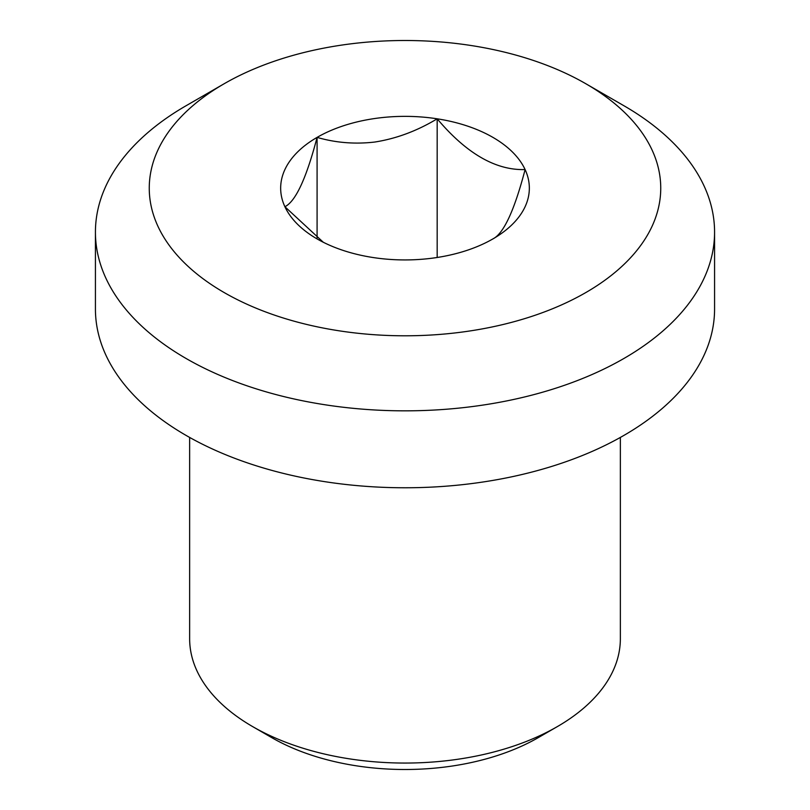 <?xml version="1.0" encoding="UTF-8"?>
<svg xmlns="http://www.w3.org/2000/svg" width="810" height="810" viewBox="0 0 810 810"><rect width="100%" height="100%" fill="white"/><g stroke="black" fill="none" stroke-linecap="round" stroke-linejoin="round"><path stroke-width="1.21" d="M585.832 83.744L623.903 105.725A309.572 178.727 180 0 1 714.572 232.106L714.572 309.035A309.572 178.727 180 0 1 623.903 435.416A309.572 178.727 180 0 1 286.527 474.164A309.572 178.727 180 0 1 95.428 309.035L95.428 232.106A309.572 178.727 180 0 1 186.097 105.725L224.167 83.744A255.737 147.643 180 0 1 585.832 83.744A255.737 147.643 180 0 1 585.832 292.552A255.737 147.643 180 0 1 224.167 292.552A255.737 147.643 180 0 1 224.167 83.744L186.097 105.725M492.915 238.91L492.915 238.91A124.335 71.786 0 0 0 525.103 169.563A124.335 71.786 0 0 0 437.177 118.807C417.049 130.947 396.212 138.702 374.676 142.054C354.841 144.342 335.634 142.783 317.085 137.386C306.352 178.321 295.63 201.437 284.897 206.722A124.335 71.786 0 0 0 317.085 238.91A124.335 71.786 0 0 0 372.823 257.489A124.335 71.786 0 0 0 440.002 257.023A124.335 71.786 0 0 0 492.915 238.91L492.915 238.91C503.648 233.614 514.37 210.509 525.103 169.563C495.791 170.475 466.489 153.556 437.177 118.807L437.177 257.489M437.177 118.807A124.335 71.786 0 0 0 369.998 119.262A124.335 71.786 0 0 0 317.085 137.386L317.085 237.856M317.085 137.386A124.335 71.786 0 0 0 284.897 206.722L323.281 242.251M714.572 232.106A309.572 178.727 180 0 1 623.903 358.486A309.572 178.727 180 0 1 286.527 397.234A309.572 178.727 180 0 1 95.428 232.106M620.359 437.43L620.359 638.726A215.359 124.335 180 0 1 557.28 726.641A215.359 124.335 180 0 1 252.72 726.641A215.359 124.335 180 0 1 189.641 638.726L189.641 437.43M538.245 737.637L557.28 726.641L538.245 737.637A188.436 108.793 180 0 1 271.755 737.637L252.72 726.641"/></g></svg>
